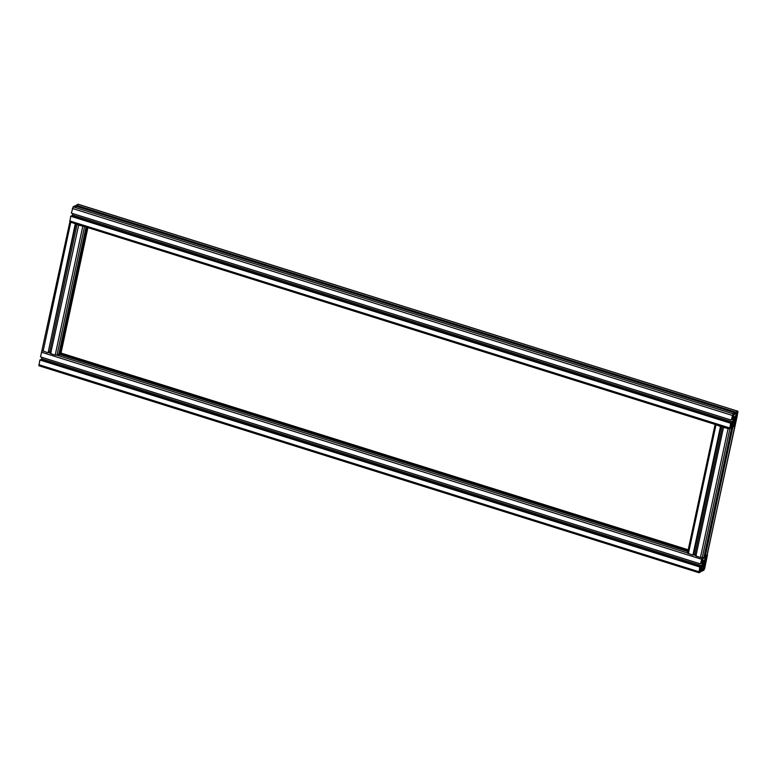 <?xml version="1.0" encoding="UTF-8"?>
<svg xmlns="http://www.w3.org/2000/svg" width="777" height="777" viewBox="0 0 777 777"><rect width="100%" height="100%" fill="white"/><g stroke="black" fill="none" stroke-linecap="round" stroke-linejoin="round"><path stroke-width="1.17" d="M732.332 424.135L734.187 424.718L733.75 422.717L732.769 423.251L731.079 426.641L730.836 427.768L731.478 427.418L730.943 427.253M733.42 422.571L733.546 421.95C734.673 420.24 734.945 418.988 734.352 418.191L736.275 414.976L734.576 422.921L733.42 422.571M734.187 424.718L733.362 426.418L733.556 425.475L731.798 425.204M733.556 425.475L731.915 424.961M703.913 557.391L704.914 557.701L705.982 556.293L704.166 560.751L703.185 561.276L702.69 559.042L702.932 557.915L703.573 557.575L703.709 558.342L732.021 426.291L731.351 426.087M703.535 561.965L705.293 559.508L703.593 567.453L702.729 565.724C703.845 564.015 704.117 562.762 703.535 561.965L703.544 561.926M702.835 558.352L703.379 558.517M733.226 425.65L704.914 557.701M87.063 227.418L60.014 353.603L688.043 550.592M59.402 354.03L58.333 354.429M58.421 354.574L59.45 354.03L59.285 354.924M687.83 551.544L58.809 354.244L86.062 227.107M700.466 557.478L702.262 557.604L729.836 428.962L723.494 427.408L695.92 556.05L700.466 557.478L728.039 428.836M721.143 426.117L693.57 554.759L692.909 555.108L720.493 426.466L715.17 424.368M715.112 424.417L687.499 553.117L692.909 555.108M707.08 554.71L705.205 565.248L704.059 565.86L706.293 555.458L707.468 554.827L704.652 568.56L703.855 570.163L702.039 571.134L701.039 570.823M734.061 425.903L734.673 426.388L733.867 426.816L736.101 416.414L737.247 415.802L707.119 554.749M734.158 426.262L733.605 425.777L734.158 426.262L733.507 426.602M720.162 425.932L718.54 425.427M718.016 425.262L715.656 424.514M720.493 426.466L720.998 426.194M724.009 427.136L723.494 427.408M729.35 428.817L727 428.078M726.466 427.913L724.854 427.399M696.221 554.613L693.706 554.137M694.997 554.224L722.348 426.68M78.739 224.747L50.651 353.661L55.196 355.089L56.993 355.215L58.809 354.244M688.208 549.786L61.024 353.059L87.898 227.68M60.014 353.603L61.024 353.059M69.843 222.018L40.521 356.905L700.456 563.898L702.262 557.604M700.456 563.898L701.728 560.975L702.214 563.208L701.67 565.753L699.543 569.376L700.446 566.647L699.795 566.996L39.86 360.004L40.511 359.654L700.446 566.647M700.533 569.862L701.194 570.065L700.835 571.775L699.018 572.746L699.795 566.996M699.018 572.746L38.937 365.773L39.86 360.004M701.194 570.065L700.009 571.542L700.252 570.425L701.952 567.025L702.932 566.501L703.418 568.735L703.175 569.852L702.534 570.192L702.398 569.424L702.039 571.134M78.224 204.332L76.165 205.225L736.101 412.218L737.917 411.247L735.013 426.204M77.982 204.254L737.917 411.247L78.127 204.234M736.101 412.218L735.741 413.927L736.926 412.451L736.683 413.568L734.984 416.967L734.003 417.492L733.517 415.258L733.76 414.141L734.401 413.801L734.537 414.568L734.896 412.859L74.961 205.866L73.145 206.837L71.348 213.131L731.283 420.124L733.08 413.83L734.896 412.859M731.283 420.124L732.546 417.2L733.041 419.434L732.488 421.969L730.361 425.602L731.274 422.873L730.613 423.222L70.678 216.229L69.901 221.969L75.728 223.805M69.901 221.969L729.7 428.991L730.613 423.222M733.061 422.212L731.128 426.087L732.662 422.086M729.826 427.7L730.147 426.204L730.778 425.864L730.914 426.505L730.565 428.146L729.991 428.448L729.826 427.7L729.817 428.399M733.381 420.376C734.071 418.541 734.401 418.366 734.382 419.842C733.692 421.678 733.362 421.853 733.381 420.376L733.469 421.416M734.284 418.803L734.382 419.842M733.381 419.425L732.828 416.87L733.313 415.909L733.867 418.453L733.381 419.425M733.022 414.296L733.595 413.995L733.245 415.627L732.128 416.938L733.022 414.296M736.343 414.675L737.771 411.761L737.315 415.433L736.178 416.035L736.343 414.675M737.771 411.761L737.936 412.519L737.091 412.257M699.747 571.921L699.164 572.231L698.999 571.474L699.951 569.648L699.747 571.921L698.97 571.678M698.989 572.173L698.999 571.474M700.164 569.22L702.097 565.345L700.164 569.22M703.467 562.577L703.554 563.616C701.534 568.55 703.408 559.838 703.554 563.616L702.641 565.19M701.31 560.712L702.777 557.769L701.31 560.712M702.486 559.683L703.039 562.227L702.554 563.199L702 560.654L702.486 559.683M703.486 567.958L703.981 566.239L705.108 565.637L703.913 569.696L703.272 570.036L703.486 567.958M732.021 426.291L731.478 427.418M705.681 557.711L705.176 557.556M704.253 564.957L705.205 565.248M702.291 561.994L703.039 562.227M701.641 559.158L702.427 559.401M701.417 560.207L701.942 560.372M702.981 560.372L704.166 560.751M701.252 562.907L702.214 563.208M41.181 359.868L42.026 357.381M41.735 358.76L701.67 565.753M699.31 570.036L700.096 570.279M701.408 568.104L703.418 568.735M702.641 569.687L703.175 569.852M701.097 568.735L702.738 569.25M700.971 568.978L702.398 569.424M700.126 571.027L700.66 571.192M75.874 223.727L48.155 352.447L75.214 224.077M50.952 352.214L48.436 351.738M74.893 223.533L73.271 223.028M72.747 222.863L70.386 222.125M687.596 553.01L56.993 355.215L84.567 226.573L78.224 225.019M84.081 226.418L81.731 225.68M81.196 225.515L79.584 225.009M42.327 350.612L47.64 352.719M77.078 224.291L49.728 351.835M70.678 216.229L71.338 215.88L731.274 422.873M72.008 216.084L72.853 213.597M75.806 206.935L76.165 205.225M734.576 422.921L733.993 422.737M737.315 415.433L736.373 415.132M730.565 428.146L729.788 427.894M730.914 426.505L730.127 426.262M732.488 421.969L72.562 214.976M733.041 419.434L732.08 419.133M733.867 418.453L733.119 418.22M732.769 416.598L732.235 416.433M733.245 415.627L732.468 415.384M736.683 413.568L736.149 413.403M735.741 413.927L734.741 413.607M734.197 414.743L733.663 414.578M734.984 416.967L733.809 416.598M688.364 553.68L715.938 425.038M696.425 555.778L693.424 554.836M698.785 571.687L38.85 364.695M51.156 353.389L48.155 352.447M41.531 352.214L701.466 559.207M703.544 568.259L704.486 568.55M703.379 569.522L703.913 569.696M43.094 351.291L70.668 222.649M82.77 226.447L55.196 355.089M72.348 208.44L732.284 415.433M733.08 413.83L73.145 206.837M729.613 427.913L69.677 220.921M734.77 426.282L707.196 554.924"/></g></svg>
